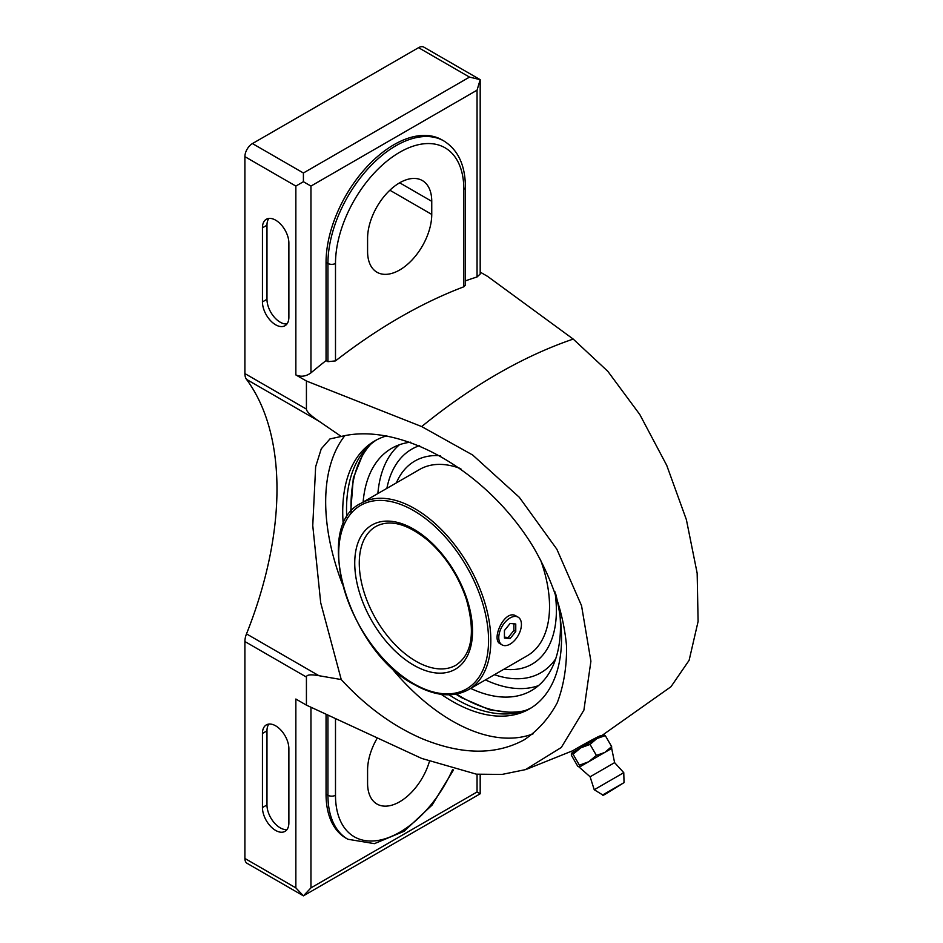 <?xml version="1.0" encoding="UTF-8"?>
<svg xmlns="http://www.w3.org/2000/svg" width="943" height="943" viewBox="0 0 943 943"><rect width="100%" height="100%" fill="white"/><g stroke="black" fill="none" stroke-linecap="round" stroke-linejoin="round"><path stroke-width="1.41" d="M460.832 468.683A107.573 62.108 -120 0 0 419.682 469.425L360.98 503.314A107.573 62.108 -120 0 1 468.553 565.423A107.573 62.108 -120 0 1 468.553 689.639L527.255 655.75A107.573 62.108 -120 0 0 540.315 559.258M502.089 644.894L500.144 643.774C490.749 639.472 504.906 608.412 516.163 616.038L518.108 617.158A16.019 9.241 -60 0 1 520.56 629.995A16.019 9.241 -60 0 1 510.104 644.104A16.019 9.241 -60 0 1 502.089 644.894A16.019 9.241 -60 0 1 502.089 626.411A16.019 9.241 -60 0 1 518.108 617.158M503.927 669.212A117.25 67.696 -120 0 0 554.932 591.78M440.357 455.693A117.25 67.696 -120 0 0 396.355 482.899M494.45 674.693A129.085 74.532 -120 0 0 555.686 658.839M419.623 445.603A129.085 74.532 -120 0 0 386.878 488.368M485.445 679.891A139.847 80.744 -120 0 0 538.488 685.632M399.431 444.754A139.847 80.744 -120 0 0 377.872 493.566M470.687 688.414A139.847 80.744 -120 0 0 531.498 690.559A139.847 80.744 -120 0 0 560.118 616.816M410.665 442.173A139.847 80.744 -120 0 0 391.651 448.338A139.847 80.744 -120 0 0 363.114 502.089M510.104 623.476L504.434 630.525L504.434 638.069L510.104 638.576L515.762 631.539L515.762 623.983L510.104 623.476M504.434 637.15L508.206 637.492L513.876 630.443L513.876 623.818M513.876 630.443L515.762 631.539M508.206 637.492L510.104 638.576M603.614 734.656L605.3 735.611L596.836 738.569L603.768 734.621M596.836 738.569L590.047 744.416L580.723 747.87L596.836 738.569M580.723 747.87L573.073 754.211L571.387 753.257L580.723 747.87M571.387 753.257L571.364 755.202L577.694 766.188L579.391 767.13L579.415 765.197L588.738 761.744L596.389 755.39L604.852 752.431L611.642 746.585L605.3 735.611M421.674 426.566L472.714 455.045L519.31 497.279L556.841 549.191L581.548 605.712L590.907 661.22L583.906 710.114L561.297 747.481L525.404 769.641L501.947 774.439L476.38 774.168L421.674 758.42L306.428 705.14L306.428 677.062C306.522 674.693 310.695 674.245 318.934 675.707L341.236 679.561C365.66 706.13 392.477 725.78 421.674 738.522C461.481 754.942 495.688 755.355 524.296 739.76C538.076 730.436 549.062 718.095 557.254 702.735C563.643 685.926 566.755 667.184 566.578 646.509C563.749 614.011 552.869 581.194 533.938 548.095C488.321 471.889 401.341 421.497 341.236 436.456L318.934 421.179C310.695 415.58 306.522 411.549 306.428 409.097L306.428 381.019L421.674 426.566A533.868 308.231 -60 0 1 573.214 339.079L607.822 371.318L639.825 414.555L666.736 465.37L686.398 519.723L697.16 573.203L698.103 621.425L689.121 660.324L670.98 686.728L601.351 735.929L579.485 748.577M572.884 750.663C571.988 751.029 601.469 734.149 601.21 735.681L573.627 751.972L572.872 750.675L527.043 769.087M244.897 858.46A10.679 6.165 120 0 0 247.101 863.34L303.41 895.85L295.854 887.882L244.897 858.46L244.897 641.535L306.428 677.062M252.441 143.572L303.41 172.993L469.508 77.102L480.187 79.66L423.879 47.15A10.679 6.165 120 0 0 418.539 47.68L252.441 143.572A10.679 6.165 120 0 0 244.897 156.656L244.897 373.581A16.019 9.241 120 0 0 246.5 379.369A303.34 175.139 120 0 1 246.5 633.885A16.019 9.241 120 0 0 244.897 641.535M480.187 272.114L487.625 276.405L573.214 339.079M288.876 317.178L288.876 243.07A18.683 10.786 -120 0 0 280.719 224.269A18.683 10.786 -120 0 0 266.315 219.259A18.683 10.786 -120 0 0 262.449 227.817L262.449 301.913A18.683 10.786 -120 0 0 270.606 320.726A18.683 10.786 -120 0 0 284.998 325.724A18.683 10.786 -120 0 0 288.876 317.178M303.41 172.993L303.41 181.716L310.954 186.077L310.954 372.862C306.015 376.457 300.982 377.153 295.854 374.925L306.428 381.019M377.306 737.992A45.382 26.204 120 0 0 367.581 770.183L367.581 783.268A45.382 26.204 120 0 0 376.976 804.037A45.382 26.204 120 0 0 429.324 761.755M310.954 372.862A533.868 308.231 -60 0 1 326.054 360.58L326.054 262.354A96.092 55.484 -60 0 1 368.006 165.65A96.092 55.484 -60 0 1 442.055 139.906L443.941 141.002A96.092 55.484 120 0 0 369.892 166.746A96.092 55.484 120 0 0 327.94 263.451L327.94 361.676L335.496 360.898A533.868 308.231 -60 0 1 463.838 286.79L465.406 285.163L465.406 187.162C465.3 165.367 458.145 149.972 443.941 141.002M465.406 280.873A533.868 308.231 -60 0 1 477.052 276.959L480.187 274.048L480.187 79.66L477.052 90.174L477.052 276.959M327.94 715.136L327.94 795.255A96.092 55.484 -60 0 0 347.849 839.246L345.963 838.15A96.092 55.484 -60 0 1 326.054 794.159L327.94 795.255A5.34 3.077 0 0 0 335.496 795.255A90.752 52.395 -60 0 0 380.63 839.954A90.752 52.395 -60 0 0 452.546 769.653M326.054 714.264L326.054 794.159M295.854 887.882L295.854 699.034L306.428 705.14M326.054 360.58L327.94 361.676M288.876 822.826L288.876 748.718A18.683 10.786 -120 0 0 280.719 729.917A18.683 10.786 -120 0 0 266.315 724.908A18.683 10.786 -120 0 0 262.449 733.465L262.449 807.562A18.683 10.786 -120 0 0 270.606 826.374A18.683 10.786 -120 0 0 284.998 831.372A18.683 10.786 -120 0 0 288.876 822.826M303.41 181.716L295.854 186.077L295.854 374.925M480.187 793.794L477.052 791.979L310.954 887.882L303.41 895.85L480.187 793.794L480.187 774.521M431.753 214.415L431.753 201.331A45.382 26.204 120 0 0 422.358 180.561A45.382 26.204 120 0 0 387.384 192.714A45.382 26.204 120 0 0 367.581 238.39L367.581 251.463A45.382 26.204 120 0 0 376.976 272.232A45.382 26.204 120 0 0 411.95 260.079A45.382 26.204 120 0 0 431.753 214.415L389.872 190.227M449.033 694.814A154.746 89.337 -120 0 0 455.94 699.058A154.746 89.337 -120 0 0 509.727 713.792A154.746 89.337 -120 0 0 531.392 707.78M376.693 439.839A154.746 89.337 -120 0 0 360.65 455.587A154.746 89.337 -120 0 0 346.741 517.636M441.241 694.331A154.746 89.337 -120 0 0 452.145 701.25A154.746 89.337 -120 0 0 529.506 708.912A154.746 89.337 -120 0 0 555.733 594.043M386.889 435.807A154.746 89.337 -120 0 0 374.772 440.888A154.746 89.337 -120 0 0 343.264 524.626M389.506 665.593A178.84 103.258 -120 0 0 452.145 720.923A178.84 103.258 -120 0 0 533.137 733.807M344.843 435.666A178.84 103.258 -120 0 0 342.274 583.8M341.236 679.561L320.703 602.777L312.758 525.581L315.646 466.726L321.257 448.821L329.979 438.919L341.236 436.456M596.389 755.39L590.047 744.416M579.415 765.197L573.073 754.211M602.707 794.937C602.412 795.798 604.168 795.008 607.964 792.544L624.042 782.619L602.707 794.937L594.231 789.727L590.118 776.784L579.226 767.178L611.736 748.412M611.642 746.585L611.618 748.53M594.231 789.727L623.771 772.671L614.612 762.639L611.689 748.483M590.118 776.784L614.612 762.639M268.861 218.434A18.683 10.786 -120 0 0 266.975 225.2L266.975 299.296A18.683 10.786 -120 0 0 273.682 316.447A18.683 10.786 -120 0 0 286.99 323.932M268.861 724.083A18.683 10.786 -120 0 0 266.975 730.849L266.975 804.945A18.683 10.786 -120 0 0 273.682 822.096A18.683 10.786 -120 0 0 286.99 829.581M415.898 661.208A80.084 46.231 -120 0 0 455.94 665.18C472.16 654.289 475.602 632.258 466.29 599.064C458.392 575.902 445.839 556.547 428.617 540.987C407.694 523.766 390.107 518.933 375.856 526.477A80.084 46.231 -120 0 0 363.585 590.636A80.084 46.231 -120 0 0 415.898 661.208M413.635 665.133A83.279 48.081 -120 0 0 464.64 592.581A83.279 48.081 -120 0 0 362.631 533.691A83.279 48.081 -120 0 0 413.635 665.133M413.635 683.663A105.97 61.189 -120 0 0 478.525 591.332A105.97 61.189 -120 0 0 348.745 516.399A105.97 61.189 -120 0 0 413.635 683.663M456.518 694.072A156.361 90.28 -120 0 0 461.575 697.125A156.361 90.28 -120 0 0 524.485 710.763M370.646 444.318A156.361 90.28 -120 0 0 351.126 511.53M244.897 373.581L306.428 409.097M244.897 156.656L295.854 186.077M335.496 718.649L335.496 795.255M310.954 186.077L477.052 90.174M310.954 707.25L310.954 887.882M477.052 774.238L477.052 791.979M418.539 47.68L469.508 77.102M326.054 262.354L327.94 263.451A5.34 3.077 0 0 0 335.496 263.451L335.496 360.898M335.496 263.451A90.752 52.395 120 0 1 399.667 152.294A90.752 52.395 120 0 1 463.838 189.343L463.838 286.79M463.838 189.343A5.34 3.077 0 0 0 465.406 187.162M431.753 201.331L399.667 182.812M246.5 633.885L318.934 675.707M246.5 379.369L318.934 421.179M266.975 225.2L262.449 227.817M266.975 299.296L262.449 301.913M266.975 730.849L262.449 733.465M266.975 804.945L262.449 807.562M468.553 689.639C453.135 697.95 434.935 696.205 413.965 684.394C349.04 650.753 311.72 526.5 360.98 503.314M515.691 713.049L489.582 709.82L461.905 697.855L455.87 694.178M364.269 450.789L353.307 478.007L350.702 512.025M347.849 839.246L374.406 843.655L404.158 831.255L432.118 805.051L453.536 769.912M624.042 782.619L623.771 772.671"/></g></svg>
